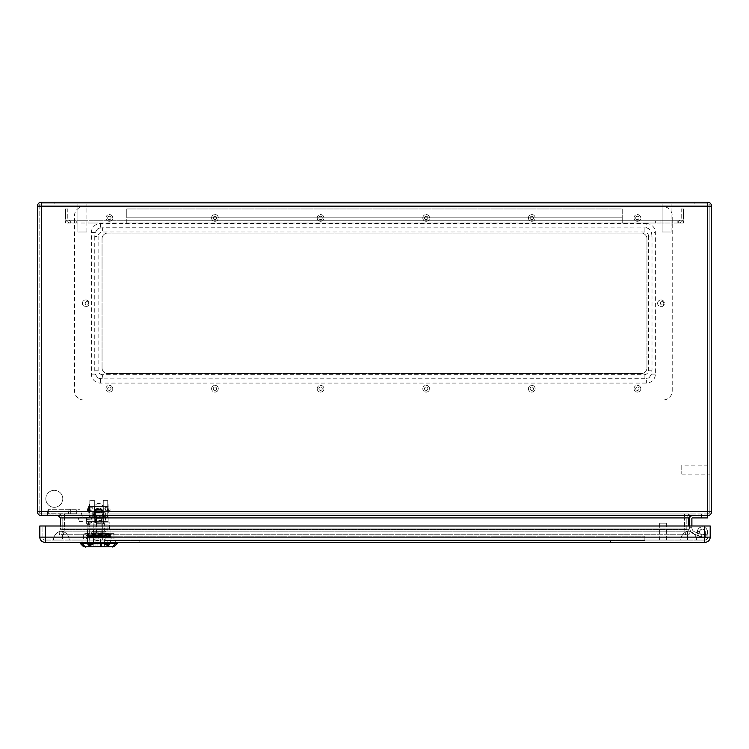 <?xml version="1.0" encoding="UTF-8"?>
<svg xmlns="http://www.w3.org/2000/svg" width="749" height="749" viewBox="0 0 749 749"><rect width="100%" height="100%" fill="white"/><g stroke="black" fill="none" stroke-linecap="round" stroke-linejoin="round"><path stroke-width="0.56" stroke-dasharray="3.75 2.81" d="M693.855 533.934L700.549 536.649L693.855 533.934A6.741 6.741 0 0 1 689.642 527.689A6.741 6.741 0 0 0 693.855 533.934L700.549 536.649L693.855 533.934A6.741 6.741 0 0 1 689.642 527.689L689.642 518.477A2.809 2.809 0 0 1 692.451 515.668L707.618 515.668L707.618 517.915L692.451 517.915A0.562 0.562 0 0 0 691.889 518.477L691.889 527.689L689.642 527.689A6.741 6.741 0 0 0 693.855 533.934L700.549 536.649L693.855 533.934A6.741 6.741 0 0 1 689.642 527.689L689.642 518.477A2.809 2.809 0 0 1 692.451 515.668L707.618 515.668L707.618 517.915L692.451 517.915A0.562 0.562 0 0 0 691.889 518.477L691.889 527.689L689.642 527.689A6.741 6.741 0 0 0 693.855 533.934M690.765 515.668L58.235 515.668L690.765 515.668L688.518 517.915L688.518 526.004M692.451 515.668A2.809 2.809 0 0 0 689.642 518.477A2.809 2.809 0 0 1 692.451 515.668L707.618 515.668L707.618 517.915L692.451 517.915A0.562 0.562 0 0 0 691.889 518.477L691.889 527.689A4.494 4.494 0 0 0 694.697 531.856A4.494 4.494 0 0 1 691.889 527.689L689.642 527.689L689.642 518.477A2.809 2.809 0 0 1 692.451 515.668L707.618 515.668L707.618 517.915L692.451 517.915L707.618 517.915L707.618 515.668L41.382 515.668A3.932 3.932 0 0 1 37.45 511.736L37.45 206.144A3.932 3.932 0 0 1 41.382 202.211L41.382 206.144L707.618 206.144L707.618 511.736L41.382 511.736L41.382 206.144L41.382 511.736L707.618 511.736L707.618 206.144L41.382 206.144L707.618 206.144L707.618 511.736L41.382 511.736L41.382 203.897L707.618 203.897L41.382 203.897A2.247 2.247 0 0 0 39.135 206.144L39.135 511.736L39.135 206.144A2.247 2.247 0 0 1 41.382 203.897L41.382 206.144L37.45 206.144M47.561 515.668L50.932 515.668L47.561 515.668L50.932 515.668L47.561 515.668L50.932 515.668L47.561 515.668L50.932 515.668L47.561 515.668L50.932 515.668L47.561 515.668L50.932 515.668L47.561 515.668L47.561 513.983L50.932 513.983L47.561 513.983L50.932 513.983L47.561 513.983L50.932 513.983L47.561 513.983L50.932 513.983L47.561 513.983L50.932 513.983L47.561 513.983L50.932 513.983L47.561 513.983L47.561 515.668M701.392 534.561L694.697 531.856L701.392 534.561A2.809 2.809 0 0 0 705.109 532.857A2.809 2.809 0 0 0 703.18 529.253A2.809 2.809 0 0 0 699.697 531.397A2.809 2.809 0 0 1 703.18 529.253A2.809 2.809 0 0 1 705.109 532.857A2.809 2.809 0 0 1 701.392 534.561L694.697 531.856A4.494 4.494 0 0 1 691.889 527.689L689.642 527.689L691.889 527.689A4.494 4.494 0 0 0 694.697 531.856L701.392 534.561A2.809 2.809 0 0 0 705.109 532.857A2.809 2.809 0 0 0 703.18 529.253A2.809 2.809 0 0 0 699.697 531.397L697.422 531.397L699.697 531.397A2.809 2.809 0 0 1 703.18 529.253A2.809 2.809 0 0 1 705.109 532.857A2.809 2.809 0 0 1 701.392 534.561L694.697 531.856A4.494 4.494 0 0 1 691.889 527.689L689.642 527.689L691.889 527.689A4.494 4.494 0 0 0 694.697 531.856L701.392 534.561A2.809 2.809 0 0 0 705.109 532.857A2.809 2.809 0 0 0 703.18 529.253A2.809 2.809 0 0 0 699.697 531.397L697.422 531.397A5.056 5.056 0 0 1 703.47 527.006A5.056 5.056 0 0 1 707.29 533.428A5.056 5.056 0 0 1 700.549 536.649A5.056 5.056 0 0 0 707.29 533.428A5.056 5.056 0 0 0 703.47 527.006A5.056 5.056 0 0 0 697.422 531.397L699.697 531.397A2.809 2.809 0 0 1 703.18 529.253A2.809 2.809 0 0 1 705.109 532.857A2.809 2.809 0 0 1 701.392 534.561M45.82 498.815A8.482 8.482 0 0 0 58.544 506.155A8.482 8.482 0 0 0 58.544 491.466A8.482 8.482 0 0 0 45.82 498.815A8.482 8.482 0 0 1 54.303 490.333A8.482 8.482 0 0 1 62.785 498.815A8.482 8.482 0 0 1 54.303 507.298A8.482 8.482 0 0 1 45.82 498.815M637.399 390.398A1.685 1.685 0 0 0 638.86 387.87A1.685 1.685 0 0 0 635.938 387.87A1.685 1.685 0 0 0 637.399 390.398A1.685 1.685 0 0 1 635.714 388.712A1.685 1.685 0 0 1 637.399 387.027A1.685 1.685 0 0 1 639.084 388.712A1.685 1.685 0 0 1 637.399 390.398M635.714 217.94A1.685 1.685 0 0 0 638.242 219.401A1.685 1.685 0 0 0 638.242 216.48A1.685 1.685 0 0 0 635.714 217.94A1.685 1.685 0 0 1 637.399 216.255A1.685 1.685 0 0 1 639.084 217.94A1.685 1.685 0 0 1 637.399 219.626A1.685 1.685 0 0 1 635.714 217.94M531.79 390.398A1.685 1.685 0 0 0 533.251 387.87A1.685 1.685 0 0 0 530.329 387.87A1.685 1.685 0 0 0 531.79 390.398A1.685 1.685 0 0 1 530.105 388.712A1.685 1.685 0 0 1 531.79 387.027A1.685 1.685 0 0 1 533.475 388.712A1.685 1.685 0 0 1 531.79 390.398M530.105 217.94A1.685 1.685 0 0 0 532.633 219.401A1.685 1.685 0 0 0 532.633 216.48A1.685 1.685 0 0 0 530.105 217.94A1.685 1.685 0 0 1 531.79 216.255A1.685 1.685 0 0 1 533.475 217.94A1.685 1.685 0 0 1 531.79 219.626A1.685 1.685 0 0 1 530.105 217.94M426.181 390.398A1.685 1.685 0 0 0 427.642 387.87A1.685 1.685 0 0 0 424.72 387.87A1.685 1.685 0 0 0 426.181 390.398A1.685 1.685 0 0 1 424.496 388.712A1.685 1.685 0 0 1 426.181 387.027A1.685 1.685 0 0 1 427.866 388.712A1.685 1.685 0 0 1 426.181 390.398M424.496 217.94A1.685 1.685 0 0 0 427.024 219.401A1.685 1.685 0 0 0 427.024 216.48A1.685 1.685 0 0 0 424.496 217.94A1.685 1.685 0 0 1 426.181 216.255A1.685 1.685 0 0 1 427.866 217.94A1.685 1.685 0 0 1 426.181 219.626A1.685 1.685 0 0 1 424.496 217.94M320.572 390.398A1.685 1.685 0 0 0 322.033 387.87A1.685 1.685 0 0 0 319.111 387.87A1.685 1.685 0 0 0 320.572 390.398A1.685 1.685 0 0 1 318.887 388.712A1.685 1.685 0 0 1 320.572 387.027A1.685 1.685 0 0 1 322.257 388.712A1.685 1.685 0 0 1 320.572 390.398M318.887 217.94A1.685 1.685 0 0 0 321.415 219.401A1.685 1.685 0 0 0 321.415 216.48A1.685 1.685 0 0 0 318.887 217.94A1.685 1.685 0 0 1 320.572 216.255A1.685 1.685 0 0 1 322.257 217.94A1.685 1.685 0 0 1 320.572 219.626A1.685 1.685 0 0 1 318.887 217.94M214.963 390.398A1.685 1.685 0 0 0 216.424 387.87A1.685 1.685 0 0 0 213.502 387.87A1.685 1.685 0 0 0 214.963 390.398A1.685 1.685 0 0 1 213.278 388.712A1.685 1.685 0 0 1 214.963 387.027A1.685 1.685 0 0 1 216.648 388.712A1.685 1.685 0 0 1 214.963 390.398M213.278 217.94A1.685 1.685 0 0 0 215.806 219.401A1.685 1.685 0 0 0 215.806 216.48A1.685 1.685 0 0 0 213.278 217.94A1.685 1.685 0 0 1 214.963 216.255A1.685 1.685 0 0 1 216.648 217.94A1.685 1.685 0 0 1 214.963 219.626A1.685 1.685 0 0 1 213.278 217.94M662.116 305.012A1.685 1.685 0 0 0 663.577 302.484A1.685 1.685 0 0 0 660.655 302.484A1.685 1.685 0 0 0 662.116 305.012A1.685 1.685 0 0 1 660.431 303.326A1.685 1.685 0 0 1 662.116 301.641A1.685 1.685 0 0 1 663.801 303.326A1.685 1.685 0 0 1 662.116 305.012M85.199 303.326A1.685 1.685 0 0 0 87.727 304.787A1.685 1.685 0 0 0 87.727 301.866A1.685 1.685 0 0 0 85.199 303.326A1.685 1.685 0 0 1 86.884 301.641A1.685 1.685 0 0 1 88.569 303.326A1.685 1.685 0 0 1 86.884 305.012A1.685 1.685 0 0 1 85.199 303.326M109.354 390.398A1.685 1.685 0 0 0 110.815 387.87A1.685 1.685 0 0 0 107.893 387.87A1.685 1.685 0 0 0 109.354 390.398A1.685 1.685 0 0 1 107.669 388.712A1.685 1.685 0 0 1 109.354 387.027A1.685 1.685 0 0 1 111.039 388.712A1.685 1.685 0 0 1 109.354 390.398M107.669 217.94A1.685 1.685 0 0 0 110.197 219.401A1.685 1.685 0 0 0 110.197 216.48A1.685 1.685 0 0 0 107.669 217.94A1.685 1.685 0 0 1 109.354 216.255A1.685 1.685 0 0 1 111.039 217.94A1.685 1.685 0 0 1 109.354 219.626A1.685 1.685 0 0 1 107.669 217.94M102.051 238.725A5.617 5.617 0 0 1 107.669 233.108L641.331 233.108A5.617 5.617 0 0 1 646.949 238.725L646.949 367.928A5.617 5.617 0 0 1 641.331 373.545L107.669 373.545A5.617 5.617 0 0 1 102.051 367.928L102.051 238.725A5.617 5.617 0 0 1 107.669 233.108L641.331 233.108A5.617 5.617 0 0 1 646.949 238.725L646.949 367.928A5.617 5.617 0 0 1 641.331 373.545L107.669 373.545A5.617 5.617 0 0 1 102.051 367.928L102.051 238.725M707.618 515.668A3.932 3.932 0 0 0 711.55 511.736A3.932 3.932 0 0 1 707.618 515.668L707.618 511.736L707.618 513.983L707.618 511.736L709.865 511.736A2.247 2.247 0 0 1 707.618 513.983L41.382 513.983L707.618 513.983A2.247 2.247 0 0 0 709.865 511.736L707.618 511.736L711.55 511.736L711.55 206.144L707.618 206.144L709.865 206.144L709.865 511.736L709.865 206.144A2.247 2.247 0 0 0 707.618 203.897A2.247 2.247 0 0 1 709.865 206.144A2.247 2.247 0 0 0 707.618 203.897L707.618 206.144L709.865 206.144M707.618 203.897L707.618 202.211A3.932 3.932 0 0 1 711.55 206.144A3.932 3.932 0 0 0 707.618 202.211L41.382 202.211M694.136 202.211L684.024 202.211L694.136 202.211L684.024 202.211L694.136 202.211L694.136 203.897L684.024 203.897L694.136 203.897L684.024 203.897L694.136 203.897L694.136 202.211M64.976 202.211L54.864 202.211L64.976 202.211L54.864 202.211L64.976 202.211L64.976 203.897L54.864 203.897L64.976 203.897L54.864 203.897L64.976 203.897L64.976 202.211M58.235 515.668L60.482 517.915L60.482 528.953L688.518 528.953L689.511 534.767L688.518 528.953L60.482 528.953L59.489 534.767L689.511 534.767L59.489 534.767L60.482 526.004M61.203 534.767L685.588 534.767L61.203 534.767L62.111 529.627L61.203 534.767M685.588 534.767L687.797 534.767L685.588 534.767L684.68 529.627L686.889 529.627L687.797 534.767L686.889 529.627L684.68 529.627L684.586 528.953L686.833 528.944L686.833 517.915L686.833 528.953L684.623 528.944L684.586 529.637L62.111 529.627L64.32 529.627L64.414 528.953L62.167 528.944L62.167 517.915L62.167 528.953L64.377 528.944L63.412 534.767L64.32 529.627L684.68 529.627L685.588 534.767M684.586 513.983L58.235 513.983L684.586 513.983L684.586 517.915L64.414 517.915L64.414 528.953L684.586 528.953L684.586 517.915L684.586 528.953L64.414 528.953L64.414 517.915L686.833 517.915L684.586 517.915L684.586 513.983M698.068 513.983L701.439 513.983L698.068 513.983L701.439 513.983L698.068 513.983L701.439 513.983L698.068 513.983L701.439 513.983L698.068 513.983L701.439 513.983L698.068 513.983L701.439 513.983L698.068 513.983L698.068 517.915L701.439 517.915L698.068 517.915L698.068 513.983L698.068 517.915L701.439 517.915L698.068 517.915L701.439 517.915L698.068 517.915L698.068 513.983L698.068 517.915L701.439 517.915L698.068 517.915L701.439 517.915L698.068 517.915L698.068 513.983M709.865 465.11L709.865 474.098L709.865 465.11L681.777 465.11L681.777 474.098L681.777 465.11M77.896 203.897L86.884 203.897L77.896 203.897L86.884 203.897L77.896 203.897L77.896 231.984L86.884 231.984L77.896 231.984L86.884 231.984L77.896 231.984L77.896 203.897M662.116 203.897L671.104 203.897L662.116 203.897L671.104 203.897L662.116 203.897L662.116 231.984L671.104 231.984L662.116 231.984L671.104 231.984L662.116 231.984L662.116 203.897M701.439 517.915L698.068 517.915L701.439 517.915L701.439 513.983L701.439 517.915M691.889 518.477L691.889 527.689L689.642 527.689L691.889 527.689L691.889 518.477M700.549 536.649A5.056 5.056 0 0 0 707.29 533.428A5.056 5.056 0 0 0 703.47 527.006A5.056 5.056 0 0 0 697.422 531.397A5.056 5.056 0 0 1 703.47 527.006A5.056 5.056 0 0 1 707.29 533.428A5.056 5.056 0 0 1 700.549 536.649A5.056 5.056 0 0 0 707.29 533.428A5.056 5.056 0 0 0 703.47 527.006A5.056 5.056 0 0 0 697.422 531.397L699.697 531.397L697.422 531.397A5.056 5.056 0 0 1 703.47 527.006A5.056 5.056 0 0 1 707.29 533.428A5.056 5.056 0 0 1 700.549 536.649M689.642 526.004L689.642 527.689L691.889 527.689L691.889 526.004M689.642 527.689L691.889 527.689L689.642 527.689M62.167 528.953L62.167 528.953A3.932 3.914 -170 0 1 62.111 529.627A3.932 3.914 -170 0 0 62.167 528.944A3.932 3.932 0 0 1 62.111 529.637A3.932 3.932 0 0 0 62.167 528.953A3.932 3.932 0 0 1 62.111 529.637M686.833 528.953L686.833 528.953A3.932 3.914 -10 0 0 686.889 529.627A3.932 3.932 0 0 1 686.833 528.953A3.932 3.932 0 0 0 686.889 529.637A3.932 3.914 -10 0 1 686.833 528.944A3.932 3.932 0 0 0 686.889 529.637M39.135 511.736A2.247 2.247 0 0 0 41.382 513.983L41.382 511.736L41.382 513.983A2.247 2.247 0 0 1 39.135 511.736L41.382 511.736L41.382 515.668A3.932 3.932 0 0 1 37.45 511.736L39.135 511.736A2.247 2.247 0 0 0 41.382 513.983M690.765 513.983A3.932 3.932 0 0 0 686.833 517.915A3.932 3.932 0 0 1 690.765 513.983A3.932 3.932 0 0 0 686.833 517.915M62.167 517.915A3.932 3.932 0 0 0 58.235 513.983A3.932 3.932 0 0 1 62.167 517.915L64.414 517.915L62.167 517.915A3.932 3.932 0 0 0 58.235 513.983M74.525 215.693A8.988 8.988 0 0 1 83.514 206.705L663.24 206.705A8.988 8.988 0 0 1 672.227 215.693L672.227 390.959A8.988 8.988 0 0 1 663.24 399.947L83.514 399.947A8.988 8.988 0 0 1 74.525 390.959L74.525 215.693A8.988 8.988 0 0 1 83.514 206.705L663.24 206.705A8.988 8.988 0 0 1 672.227 215.693L672.227 390.959A8.988 8.988 0 0 1 663.24 399.947L83.514 399.947A8.988 8.988 0 0 1 74.525 390.959L74.525 215.693M82.39 303.326A3.371 3.371 0 0 1 87.446 300.405A3.371 3.371 0 0 1 87.446 306.247A3.371 3.371 0 0 1 82.39 303.326A3.371 3.371 0 0 1 87.446 300.405A3.371 3.371 0 0 1 87.446 306.247A3.371 3.371 0 0 1 82.39 303.326M657.622 303.326A3.371 3.371 0 0 1 662.678 300.405A3.371 3.371 0 0 1 662.678 306.247A3.371 3.371 0 0 1 657.622 303.326A3.371 3.371 0 0 1 662.678 300.405A3.371 3.371 0 0 1 662.678 306.247A3.371 3.371 0 0 1 657.622 303.326M105.984 217.94A3.371 3.371 0 0 1 111.039 215.019A3.371 3.371 0 0 1 111.039 220.861A3.371 3.371 0 0 1 105.984 217.94A3.371 3.371 0 0 1 111.039 215.019A3.371 3.371 0 0 1 111.039 220.861A3.371 3.371 0 0 1 105.984 217.94M105.984 388.712A3.371 3.371 0 0 1 111.039 385.791A3.371 3.371 0 0 1 111.039 391.633A3.371 3.371 0 0 1 105.984 388.712A3.371 3.371 0 0 1 111.039 385.791A3.371 3.371 0 0 1 111.039 391.633A3.371 3.371 0 0 1 105.984 388.712M211.593 217.94A3.371 3.371 0 0 1 216.648 215.019A3.371 3.371 0 0 1 216.648 220.861A3.371 3.371 0 0 1 211.593 217.94A3.371 3.371 0 0 1 216.648 215.019A3.371 3.371 0 0 1 216.648 220.861A3.371 3.371 0 0 1 211.593 217.94M211.593 388.712A3.371 3.371 0 0 1 216.648 385.791A3.371 3.371 0 0 1 216.648 391.633A3.371 3.371 0 0 1 211.593 388.712A3.371 3.371 0 0 1 216.648 385.791A3.371 3.371 0 0 1 216.648 391.633A3.371 3.371 0 0 1 211.593 388.712M317.202 217.94A3.371 3.371 0 0 1 322.257 215.019A3.371 3.371 0 0 1 322.257 220.861A3.371 3.371 0 0 1 317.202 217.94A3.371 3.371 0 0 1 322.257 215.019A3.371 3.371 0 0 1 322.257 220.861A3.371 3.371 0 0 1 317.202 217.94M317.202 388.712A3.371 3.371 0 0 1 322.257 385.791A3.371 3.371 0 0 1 322.257 391.633A3.371 3.371 0 0 1 317.202 388.712A3.371 3.371 0 0 1 322.257 385.791A3.371 3.371 0 0 1 322.257 391.633A3.371 3.371 0 0 1 317.202 388.712M422.811 217.94A3.371 3.371 0 0 1 427.866 215.019A3.371 3.371 0 0 1 427.866 220.861A3.371 3.371 0 0 1 422.811 217.94A3.371 3.371 0 0 1 427.866 215.019A3.371 3.371 0 0 1 427.866 220.861A3.371 3.371 0 0 1 422.811 217.94M422.811 388.712A3.371 3.371 0 0 1 427.866 385.791A3.371 3.371 0 0 1 427.866 391.633A3.371 3.371 0 0 1 422.811 388.712A3.371 3.371 0 0 1 427.866 385.791A3.371 3.371 0 0 1 427.866 391.633A3.371 3.371 0 0 1 422.811 388.712M528.419 217.94A3.371 3.371 0 0 1 533.475 215.019A3.371 3.371 0 0 1 533.475 220.861A3.371 3.371 0 0 1 528.419 217.94A3.371 3.371 0 0 1 533.475 215.019A3.371 3.371 0 0 1 533.475 220.861A3.371 3.371 0 0 1 528.419 217.94M528.419 388.712A3.371 3.371 0 0 1 533.475 385.791A3.371 3.371 0 0 1 533.475 391.633A3.371 3.371 0 0 1 528.419 388.712A3.371 3.371 0 0 1 533.475 385.791A3.371 3.371 0 0 1 533.475 391.633A3.371 3.371 0 0 1 528.419 388.712M634.029 217.94A3.371 3.371 0 0 1 639.084 215.019A3.371 3.371 0 0 1 639.084 220.861A3.371 3.371 0 0 1 634.029 217.94A3.371 3.371 0 0 1 639.084 215.019A3.371 3.371 0 0 1 639.084 220.861A3.371 3.371 0 0 1 634.029 217.94M634.029 388.712A3.371 3.371 0 0 1 639.084 385.791A3.371 3.371 0 0 1 639.084 391.633A3.371 3.371 0 0 1 634.029 388.712A3.371 3.371 0 0 1 639.084 385.791A3.371 3.371 0 0 1 639.084 391.633A3.371 3.371 0 0 1 634.029 388.712M91.378 232.546A8.988 8.988 0 0 1 100.366 223.558L646.387 223.558L646.387 227.911L102.613 227.771L102.613 231.984A4.494 4.494 0 0 0 98.119 236.478L94.749 236.478L95.235 232.546L91.378 232.546L91.378 374.107A8.988 8.988 0 0 0 100.366 383.095L646.387 383.095A8.988 8.988 0 0 0 655.375 374.107L655.375 232.546L651.508 232.546L652.005 236.478L648.634 236.478L648.634 370.175A4.494 4.494 0 0 1 644.14 374.669L102.613 374.669L102.613 378.882L646.387 378.732L646.387 383.095M646.387 223.558A8.988 8.988 0 0 1 655.375 232.546M648.634 236.478A4.494 4.494 0 0 0 644.14 231.984L102.613 231.984M102.613 374.669A4.494 4.494 0 0 1 98.119 370.175L98.119 236.478M95.235 232.546L97.492 229.091A4.494 4.494 0 0 1 98.859 228.314L102.613 227.771M94.749 236.478L94.749 370.175L95.235 374.107L91.378 374.107M102.613 378.882L98.859 378.339A4.494 4.494 0 0 1 97.492 377.552L95.235 374.107M646.387 227.911L647.894 228.314A4.494 4.494 0 0 1 649.261 229.091L651.508 232.546M655.375 374.107L651.508 374.107L652.005 370.175L652.005 236.478M651.508 374.107L649.261 377.552A4.494 4.494 0 0 1 647.894 378.339L646.387 378.732M622.232 222.996L622.232 220.749L683.462 220.749L683.462 222.996L683.462 220.749L622.232 220.749L622.232 222.996L655.375 222.996L655.375 220.749L655.375 222.996L660.993 222.996L660.993 220.749L660.993 222.996L672.227 222.996L672.227 220.749L672.227 222.996L677.845 222.996L677.845 220.749L677.845 222.996L683.462 222.996L683.462 220.749L678.294 220.749L683.462 220.749L683.462 222.996L672.227 222.996L672.227 220.749L672.227 222.996L660.993 222.996L660.993 220.749L660.993 222.996L126.768 222.996L126.768 220.749L93.625 220.749L126.768 220.749L126.768 222.996L93.625 222.996L93.625 220.749L88.008 220.749L93.625 220.749L93.625 222.996L622.232 222.996L622.232 220.749L126.768 220.749L622.232 220.749L622.232 222.996L622.232 208.952L126.768 208.952L622.232 208.952L126.768 208.952L622.232 208.952L622.232 217.828L622.232 208.952L622.232 217.828L126.768 217.828L126.768 208.952L126.768 217.828L126.768 208.952L126.768 217.828L622.232 217.828L126.768 217.828L622.232 217.828L622.232 222.996M65.538 222.996L65.538 220.749L65.538 222.996L65.538 220.749L71.155 220.749L65.538 220.749L70.706 220.749L65.538 220.749L65.538 222.996L71.155 222.996L71.155 220.749L76.773 220.749L71.155 220.749L71.155 222.996L65.538 222.996M88.008 222.996L88.008 220.749L76.773 220.749L88.008 220.749L88.008 222.996L93.625 222.996L88.008 222.996L88.008 220.749L88.008 222.996L76.773 222.996L76.773 220.749L76.773 222.996L71.155 222.996L76.773 222.996L76.773 220.749L76.773 222.996L88.008 222.996M126.768 222.996L126.768 217.828L126.768 222.996M683.462 222.996L678.294 222.996L683.462 222.996M678.294 222.996L678.294 220.749A2.921 2.921 0 0 0 681.216 217.828L681.216 208.952L683.462 208.952L681.216 208.952L681.216 217.828A2.921 2.921 0 0 1 678.294 220.749L678.294 222.996A5.168 5.168 0 0 0 683.462 217.828L683.462 208.952L683.462 217.828A5.168 5.168 0 0 1 678.294 222.996M70.706 222.996L70.706 220.749A2.921 2.921 0 0 1 67.785 217.828L67.785 208.952L65.538 208.952L67.785 208.952L67.785 217.828A2.921 2.921 0 0 0 70.706 220.749L70.706 222.996A5.168 5.168 0 0 1 65.538 217.828L65.538 208.952L65.538 217.828A5.168 5.168 0 0 0 70.706 222.996M704.584 537.801A1.123 1.123 0 0 0 705.708 536.584A1.123 1.123 0 0 1 704.584 537.801A1.123 1.123 0 0 0 705.708 536.584L705.305 531.724L705.708 536.584A1.123 1.123 0 0 1 704.584 537.801A1.123 1.123 0 0 0 705.708 536.584L705.305 531.724A2.865 2.865 0 0 0 699.603 531.659A2.865 2.865 0 0 0 701.888 534.767A2.865 2.865 0 0 1 702.487 529.094A2.865 2.865 0 0 1 705.305 531.724L705.708 536.584A1.123 1.123 0 0 1 704.584 537.801L707.758 537.801A3.371 3.371 0 0 0 707.955 536.677L707.543 531.509A5.112 5.112 0 0 0 697.366 531.434A5.112 5.112 0 0 0 701.439 536.967L701.888 534.767L701.439 536.967A5.112 5.112 0 0 1 702.487 526.847A5.112 5.112 0 0 1 707.543 531.509L707.955 536.677A3.371 3.371 0 0 1 704.584 540.048L696.495 540.048A8.988 8.988 0 0 0 696.214 537.801L707.758 537.801A3.371 3.371 0 0 0 707.955 536.677A3.371 3.371 0 0 1 704.584 540.048L696.495 540.048A8.988 8.988 0 0 0 696.214 537.801L704.584 537.801A1.123 1.123 0 0 0 705.708 536.584L705.305 531.724A2.865 2.865 0 0 0 699.603 531.659A2.865 2.865 0 0 0 701.888 534.767A2.865 2.865 0 0 1 702.487 529.094A2.865 2.865 0 0 1 705.305 531.724L705.708 536.584L705.305 531.724A2.865 2.865 0 0 0 699.603 531.659A2.865 2.865 0 0 0 701.888 534.767L701.439 536.967L701.888 534.767A2.865 2.865 0 0 1 702.487 529.094A2.865 2.865 0 0 1 705.305 531.724A2.865 2.865 0 0 0 699.603 531.659A2.865 2.865 0 0 0 701.888 534.767L701.439 536.967A5.112 5.112 0 0 1 702.487 526.847A5.112 5.112 0 0 1 707.543 531.509A5.112 5.112 0 0 0 697.366 531.434A5.112 5.112 0 0 0 701.439 536.967L701.888 534.767L701.439 536.967A5.112 5.112 0 0 1 702.487 526.847A5.112 5.112 0 0 1 707.543 531.509L707.955 536.19L707.543 531.509A5.112 5.112 0 0 0 697.366 531.434A5.112 5.112 0 0 0 701.439 536.967A5.112 5.112 0 0 1 702.487 526.847A5.112 5.112 0 0 1 707.543 531.509L707.955 536.19L707.543 531.509A5.112 5.112 0 0 0 697.366 531.434A5.112 5.112 0 0 0 701.439 536.967L701.888 534.767A2.865 2.865 0 0 1 702.487 529.094A2.865 2.865 0 0 1 705.305 531.724L705.708 536.584A1.123 1.123 0 0 1 704.584 537.801L707.758 537.801A3.371 3.371 0 0 0 707.955 536.677A3.371 3.371 0 0 1 704.584 540.048L696.495 540.048A8.988 8.988 0 0 0 696.214 537.801A8.988 8.988 0 0 1 696.495 540.048A8.988 8.988 0 0 0 688.631 531.135L688.631 531.135A8.988 8.988 0 0 1 696.495 540.048L44.977 540.048L705.034 540.048L704.584 537.127L707.955 537.127L707.955 526.004L710.202 526.004L39.809 526.004L707.955 526.004L707.955 537.127A2.921 2.921 0 0 1 705.034 540.048A2.921 2.921 0 0 0 707.955 537.127L704.584 537.127L704.584 540.048A3.371 3.371 0 0 0 707.955 536.677A3.371 3.371 0 0 1 704.584 540.048A3.371 3.371 0 0 0 707.955 536.677A3.371 3.371 0 0 1 707.758 537.801A3.371 3.371 0 0 0 707.955 536.677A3.371 3.371 0 0 1 707.758 537.801L704.584 537.801A1.123 1.123 0 0 0 705.708 536.584L705.305 531.724A2.865 2.865 0 0 0 699.603 531.659A2.865 2.865 0 0 0 701.888 534.767L701.439 536.967A5.112 5.112 0 0 1 702.487 526.847A5.112 5.112 0 0 1 707.543 531.509L707.955 536.19L707.543 531.509A5.112 5.112 0 0 0 697.366 531.434A5.112 5.112 0 0 0 701.439 536.967L701.888 534.767A2.865 2.865 0 0 1 702.487 529.094A2.865 2.865 0 0 1 705.305 531.724L705.708 536.584A1.123 1.123 0 0 1 704.584 537.801L707.758 537.801L704.584 537.801A1.123 1.123 0 0 0 705.708 536.584L705.305 531.724A2.865 2.865 0 0 0 699.603 531.659A2.865 2.865 0 0 0 701.888 534.767L701.439 536.967A5.112 5.112 0 0 1 702.487 526.847A5.112 5.112 0 0 1 707.543 531.509L707.955 536.19L707.543 531.509A5.112 5.112 0 0 0 697.366 531.434A5.112 5.112 0 0 0 701.439 536.967L701.888 534.767A2.865 2.865 0 0 1 702.487 529.094A2.865 2.865 0 0 1 705.305 531.724L705.708 536.584A1.123 1.123 0 0 1 704.584 537.801L696.214 537.801A8.988 8.988 0 0 1 696.495 540.048A8.988 8.988 0 0 0 696.214 537.801L704.584 537.801M707.955 537.801L707.955 537.127L707.88 537.801A2.921 2.921 0 0 0 707.955 537.127A2.921 2.921 0 0 1 707.88 537.801A2.921 2.921 0 0 0 707.955 537.127A2.921 2.921 0 0 1 707.88 537.801A2.921 2.921 0 0 0 707.955 537.127A2.921 2.921 0 0 1 707.88 537.801L707.955 537.801M62.504 540.048L53.516 540.048L62.504 540.048L62.504 531.135L688.434 531.163L62.504 531.135L61.577 531.163L62.504 531.135L62.504 540.048M139.52 540.048L610.491 540.048L139.52 540.048L139.52 542.295L610.491 542.295L139.52 542.295L139.52 540.048M659.644 540.048L666.385 540.048L659.644 540.048L659.644 523.195L666.385 523.195L659.644 523.195M95.984 540.048L102.725 540.048L95.984 540.048L102.725 540.048L95.984 540.048L95.984 523.195L102.725 523.195L95.984 523.195L102.725 523.195L95.984 523.195L95.984 540.048M104.12 540.048L93.466 540.048L104.12 540.048L104.12 542.295L110.253 542.295L93.466 542.295L104.12 542.295L104.12 540.048M87.333 540.048L93.466 540.048L87.333 540.048L87.333 542.295L93.466 542.295L87.333 542.295L87.333 540.048M680.766 540.048L69.245 540.048L680.766 540.048C681.141 535.207 683.697 532.239 688.434 531.163C683.697 532.239 681.141 535.207 680.766 540.048M45.427 526.004L45.427 537.127L45.427 526.004L45.427 537.127L42.056 537.127A2.921 2.921 0 0 0 44.977 540.048A2.921 2.921 0 0 1 42.056 537.127L42.056 526.004L39.809 526.004L39.809 537.127L45.427 537.127L45.427 540.048L45.427 537.127L704.584 537.127L42.056 537.127L42.056 526.004L710.202 526.004L710.202 537.127A5.168 5.168 0 0 1 705.034 542.295L44.977 542.295A5.168 5.168 0 0 1 39.809 537.127M110.253 540.048L110.253 542.295L110.253 540.048M93.466 540.048L93.466 542.295L93.466 540.048M610.491 540.048L610.491 542.295L610.491 540.048M61.381 531.135A8.988 8.988 0 0 0 53.516 540.048A8.988 8.988 0 0 1 61.381 531.135L61.381 531.135M69.245 540.048C68.871 535.207 66.315 532.239 61.577 531.163C66.315 532.239 68.871 535.207 69.245 540.048M110.047 508.74L110.047 510.987L110.047 508.74M105.553 508.74L105.553 510.256L105.553 508.74M105.366 517.128L105.366 512.747L105.366 517.128L104.57 517.128L105.366 517.128L105.366 512.747L92.221 512.747L105.366 512.747L105.366 517.128L92.221 517.128L105.366 517.128L105.366 512.747L103.521 512.747L104.57 517.128L98.793 517.128A4.494 4.494 90 0 0 103.287 512.747L103.287 512.747A4.494 4.494 -90 0 1 98.793 517.128L98.774 517.128A4.494 4.494 -90 0 1 94.28 512.634L95.732 509.348L98.793 508.15L102.987 511.024L103.287 512.634L101.855 509.348L98.793 508.15L94.599 511.024L94.299 512.634A4.494 4.494 -90 0 1 98.774 508.14A4.494 4.494 -90 0 1 103.268 512.634A4.494 4.494 -90 0 1 98.774 517.128A4.494 4.494 -90 0 1 94.299 512.747L94.299 512.747A4.494 4.494 90 0 0 98.793 517.128A4.494 4.494 90 0 0 103.287 512.747A4.494 4.494 -90 0 1 98.793 517.128A4.494 4.494 -90 0 1 94.299 512.747L94.299 512.747A4.494 4.494 90 0 0 98.793 517.128L98.774 517.128A4.494 4.494 -90 0 1 94.28 512.634A4.494 4.494 -90 0 1 98.774 508.14L98.774 508.14A4.494 4.494 -90 0 1 103.268 512.634A4.494 4.494 -90 0 1 98.774 517.128L98.812 517.128A4.494 4.494 90 0 0 103.306 512.634A4.494 4.494 90 0 0 98.812 508.14L98.812 508.14A4.494 4.494 90 0 0 94.318 512.634A4.494 4.494 90 0 0 98.812 517.128A4.494 4.494 90 0 0 103.306 512.634A4.494 4.494 90 0 0 98.812 508.14L98.812 508.14A4.494 4.494 90 0 0 94.318 512.634A4.494 4.494 90 0 0 98.812 517.128L98.812 517.128C103.296 513.833 104.794 512.316 103.306 512.569A4.494 4.457 0 0 0 98.812 508.103A4.494 4.457 0 0 0 94.318 512.569A4.494 4.457 0 0 0 98.821 517.025A4.494 4.457 0 0 0 103.306 512.569L103.306 508.702C102.641 511.679 102.641 511.679 103.306 508.702C102.641 511.679 102.641 511.679 103.306 508.702C102.641 505.734 102.641 505.734 103.306 508.702C102.641 505.734 102.641 505.734 103.306 508.702L103.315 507.934A4.494 4.457 0 0 0 98.821 503.468A4.494 4.457 0 0 0 94.327 507.934A4.494 4.457 0 0 0 98.821 512.391A4.494 4.457 0 0 0 103.315 507.934M103.727 512.793L102.173 517.128M92.221 517.128L92.221 512.747L92.221 517.128L95.423 517.128L94.065 512.747L93.016 517.128L92.221 517.128L92.221 512.747L92.221 517.128L92.221 512.747L96.284 512.747L97.08 511.81L99.757 511.586L101.368 512.747L103.512 513.074M101.218 512.232L102.987 511.024M97.08 511.81L95.732 509.348L96.406 508.833M94.327 507.934L94.337 508.702C94.992 511.679 94.992 511.679 94.337 508.702C94.992 511.679 94.992 511.679 94.337 508.702C94.992 505.734 94.992 505.734 94.337 508.702C94.992 505.734 94.992 505.734 94.337 508.702L94.318 512.625C93.185 512.297 94.683 510.809 98.812 508.14L98.774 508.14C102.903 510.809 104.401 512.297 103.268 512.625L101.181 508.833M96.284 512.747L101.368 512.747M102.276 512.747L95.31 512.747L102.276 512.747L95.31 512.747L102.276 512.747L102.276 517.128L95.31 517.128L102.276 517.128L95.31 517.128L102.276 517.128L102.276 512.747M92.221 512.747L93.868 512.747L95.413 517.128L98.793 517.128C94.29 513.833 92.792 512.316 94.28 512.569A4.494 4.457 -0 0 1 98.774 508.103A4.494 4.457 -0 0 1 103.259 512.569A4.494 4.457 -0 0 1 98.765 517.025A4.494 4.457 -0 0 1 94.28 512.569L94.28 508.702C94.945 511.679 94.945 511.679 94.28 508.702C94.945 511.679 94.945 511.679 94.28 508.702C94.945 505.734 94.945 505.734 94.28 508.702C94.945 505.734 94.945 505.734 94.28 508.702L94.271 507.934A4.494 4.457 -0 0 1 98.765 503.468A4.494 4.457 -0 0 1 103.259 507.934A4.494 4.457 -0 0 1 98.765 512.391A4.494 4.457 -0 0 1 94.271 507.934M108.708 534.43C101.92 534.711 80.901 534.992 88.878 535.273C95.666 535.554 116.685 535.835 108.708 536.115C101.92 536.396 80.901 536.677 88.878 536.958C95.666 537.239 116.685 537.52 108.708 537.801L88.878 537.801L110.234 537.099L110.243 537.66L108.708 537.801L86.444 537.389L111.142 536.546L86.444 535.704L111.142 534.861L86.444 534.018L109.494 533.307L87.343 533.307L110.927 533.307L110.243 534.29L108.708 534.43C119.363 534.056 78.214 533.681 88.878 533.307L86.444 534M108.708 537.239C116.685 536.958 95.666 536.677 88.878 536.396C80.901 536.115 101.92 535.835 108.708 535.554C116.685 535.273 95.666 534.992 88.878 534.711L87.352 534.571L87.343 535.132L88.878 535.273M88.878 534.711C80.901 534.43 101.92 534.149 108.708 533.868L110.234 533.737M88.878 536.396L87.352 536.256L87.343 536.818L88.878 536.958M110.225 537.651L108.708 537.801M111.142 536.527L108.708 536.115M98.793 537.801L86.444 537.389M108.708 535.554L110.234 535.413L110.243 535.975M108.708 533.868L83.626 533.307L113.96 533.307L98.793 533.307L98.793 538.924L83.626 538.924L83.626 533.307L83.626 538.924L98.793 538.924L98.793 533.307M98.793 538.924L113.96 538.924L113.96 533.307L113.96 538.924L98.793 538.924M88.092 538.924L111.152 538.924L88.092 538.924M94.318 517.035L94.318 500.313L94.318 517.035M94.318 511.061L94.318 506.38L94.318 511.061M89.824 500.435L89.824 517.166L89.824 500.435M89.824 511.061L89.824 506.38L89.824 511.061M87.539 508.74L87.539 510.987L87.539 508.74M92.033 508.74L92.033 510.256L92.033 508.74M93.859 512.793L93.016 517.128L95.413 517.128L95.423 512.073L102.164 512.073L102.164 517.128L95.423 517.128L102.164 517.128L95.423 517.128L95.423 512.073L102.164 512.073L95.423 512.073L102.164 512.073L102.164 517.128L104.57 517.128L103.718 512.747L105.366 512.747M102.164 517.128L103.521 512.747L97.829 511.586L96.218 512.747L94.074 513.074M96.368 512.232L94.599 511.024M100.506 511.81L101.855 509.348M103.259 507.934L103.25 508.702C102.594 511.679 102.594 511.679 103.25 508.702C102.594 511.679 102.594 511.679 103.25 508.702C102.594 505.734 102.594 505.734 103.25 508.702C102.594 505.734 102.594 505.734 103.25 508.702L103.268 512.625L101.387 512.634M101.302 512.747L96.218 512.747M103.268 515.668L103.268 500.313L103.268 515.668M103.268 511.061L103.268 506.38L103.268 511.061M107.762 517.166L107.762 515.668M107.762 511.061L107.762 506.38L107.762 511.061M89.861 515.668L89.861 500.257L89.861 515.668M89.861 511.005L89.861 506.324L89.861 511.005M94.355 517.11L94.355 515.668M94.355 511.005L94.355 506.324L94.355 511.005M107.725 516.979L107.725 500.257L107.725 516.979M107.725 511.005L107.725 506.324L107.725 511.005M103.231 500.379L103.231 517.11L103.231 500.379M103.231 511.005L103.231 506.324L103.231 511.005M98.728 523.308L101.04 523.308L96.546 523.308L96.546 517.128L101.04 517.128L101.04 523.308L98.868 523.308L101.04 523.308L101.04 517.128L96.546 517.128L101.04 517.128L96.546 517.128L96.546 523.308L98.728 523.308M101.602 512.073L95.984 512.073L101.602 512.073L95.984 512.073L95.984 510.724L101.602 510.724L101.602 512.073L101.602 511.286L101.602 512.073L95.984 512.073L95.984 510.724L101.602 510.724L95.984 510.724L101.602 510.724L101.602 512.073M102.164 510.724L95.423 510.724L102.164 510.724L95.423 510.724L95.423 509.601L102.164 509.601L102.164 510.724L95.423 510.724L95.423 509.601L102.164 509.601L95.423 509.601L95.984 509.039L95.423 509.601L102.164 509.601L101.602 509.039L95.984 509.039L101.602 509.039L98.718 509.039L101.602 509.039L102.164 510.724M98.793 533.981L107.781 533.981L98.793 533.981M91.603 533.981L105.984 533.981L91.603 533.981L91.603 532.183L105.984 532.183L91.603 532.183L92.389 531.397L105.197 531.397L92.389 531.397M98.793 546.789L107.781 546.789L98.793 546.789M100.478 546.789L104.411 546.789L97.108 546.789L100.478 546.789L100.478 538.924L104.411 538.924L93.176 538.924L100.478 538.924L100.478 546.789M97.108 546.789L93.176 546.789L97.108 546.789L97.108 538.924L97.108 546.789M105.197 531.397L105.984 532.183L105.984 533.981M93.232 531.397L104.354 531.397L93.232 531.397L93.232 522.858L94.299 522.858L93.232 522.858M104.354 522.858L103.287 522.858L103.287 518.701L102.07 518.701L102.07 522.858L95.516 522.858L102.07 522.858L95.516 522.858L102.07 522.858L102.07 518.701L103.287 518.701L103.287 522.858L104.354 522.858L104.354 531.397M94.299 518.701L94.299 522.858L94.299 518.701L95.516 518.701L94.299 518.701M95.516 522.858L95.516 518.701L95.516 522.858M95.516 518.701L102.07 518.701L95.516 518.701M98.793 518.701L95.984 518.701L98.793 518.701M98.793 520.948L101.152 520.948L98.793 520.948M104.907 544.017L109.204 544.036M88.401 544.027L92.679 544.017M107.922 546.789L89.665 546.789L107.922 546.789L107.922 526.004L89.665 526.004L107.922 526.004M104.411 526.004L93.176 526.004L104.411 526.004L104.411 524.88L93.176 524.88L94.14 524.88L94.14 522.072L103.446 522.072L103.446 524.88L104.411 524.88M94.14 522.072L109.167 522.072L109.167 524.88L103.446 524.88M109.167 522.072L103.446 522.072M94.14 524.88L88.419 524.88L88.419 522.072M87.951 528.813L87.951 524.88L109.635 524.88L109.635 528.813L87.951 528.813L109.635 528.813M103.942 528.813L93.644 528.813L110.028 528.813L103.942 528.813L103.942 542.295L93.644 542.295L93.644 528.813L87.558 528.813L93.644 528.813L93.644 542.295L87.558 542.295L103.942 542.295L103.942 528.813M87.558 542.295L87.558 528.813L87.558 542.295M110.028 542.295L103.942 542.295L110.028 542.295L110.028 528.813L110.028 542.295M115.533 542.295L80.227 542.295L115.533 542.295M113.951 546.789L83.635 546.789M80.265 543.418L117.321 543.418M99.355 512.073L103.231 512.073L99.355 512.073L99.355 511.286L99.355 512.073L99.355 511.286L99.355 512.073L103.231 512.073L101.546 512.073L103.231 512.073L103.231 511.286L97.192 511.286L97.192 512.073L99.355 512.073L99.355 511.286L99.355 512.073L99.355 511.286L99.355 512.073L95.179 512.073L99.355 512.073L96.79 512.073L97.192 511.286L95.179 511.286L95.179 512.073L105.141 512.073L95.179 512.073L105.141 512.073L95.179 512.073L95.179 511.286C107.556 511.286 107.556 511.286 95.179 511.286C107.556 511.286 107.556 511.286 95.179 511.286L97.192 511.286L97.192 512.073L97.192 511.286L103.231 511.286L103.231 512.073L103.231 511.286L101.546 511.286L101.546 512.073L101.546 511.286L101.546 512.073L101.546 511.286L103.231 511.286L97.192 511.286L103.231 511.286L101.546 511.286L103.231 511.286L103.231 512.073L99.355 512.073M48.236 509.264L47.243 513.758L48.114 509.264L47.243 513.758L48.488 509.264L48.236 513.758L47.618 513.758L48.236 513.758M69.133 509.264L48.114 509.264L69.133 509.264L68.346 513.337L69.133 509.264L70.706 509.264L69.133 509.264M68.262 513.758L47.243 513.758L70.706 513.758L70.706 509.264L70.706 513.758L68.262 513.758M70.706 513.758L76.726 513.758L70.706 513.758M76.323 509.264L70.706 509.264L79.909 509.264L76.323 509.264L76.323 513.758M81.098 512.653L83.064 517.128L82.53 516.754L78.289 518.242L76.726 513.758L79.478 521.622L78.289 518.242L82.53 516.754L81.098 512.653M87.109 524.319L85.985 521.622L92.052 521.622L90.929 524.319L87.109 524.319L86.547 522.184L91.49 522.184L90.929 524.319L87.109 524.319M86.641 519.825L91.49 519.825L86.641 519.572M92.052 521.622L91.49 522.184L86.547 522.184L85.985 521.622L105.478 521.622L92.052 521.622L92.052 517.128L92.052 521.622L92.052 517.128L83.064 517.128L92.052 517.128L92.052 521.622M83.064 521.622L79.478 521.622L83.064 521.622M91.49 519.263L91.49 517.128L91.49 519.263M96.434 521.622L101.152 521.622L96.434 521.622L101.152 521.622L96.434 521.622L96.434 517.128L101.152 517.128L96.434 517.128L96.434 521.622M94.243 521.622L103.343 521.622L94.243 521.622L94.243 517.128L103.343 517.128L103.343 521.622L103.343 517.128L94.243 517.128L94.243 521.622M108.137 521.622L105.478 521.622L108.137 521.622L108.137 517.128L105.478 517.128L108.137 517.128M105.478 517.128L92.052 517.128L105.478 517.128L105.478 521.622L105.478 517.128M86.547 519.263L86.547 517.128L91.49 517.128L86.547 517.128L86.547 519.263M101.152 521.622L101.152 517.128L96.434 517.128L101.152 517.128L101.152 521.622M95.179 511.286L97.192 511.286L95.179 511.286C107.538 511.286 107.538 511.286 95.179 511.286C107.538 511.286 107.538 511.286 95.179 511.286M644.87 536.115L644.87 540.609L105.141 540.609L644.87 540.609L644.87 536.115L105.141 536.115L105.141 540.609L105.141 536.115L644.87 536.115M60.482 517.915L688.518 517.915M60.444 529.337L688.556 529.337L60.444 529.337M707.618 513.983A2.247 2.247 0 0 0 709.865 511.736M41.382 203.897A2.247 2.247 0 0 0 39.135 206.144M64.414 517.915L64.414 513.983L64.414 517.915M684.586 528.953L684.586 529.637L684.586 528.953M64.414 528.953L64.414 529.637L64.414 528.953M649.261 377.552A8.988 8.988 0 0 1 647.894 378.339M647.894 228.314A8.988 8.988 0 0 1 649.261 229.091M97.492 229.091A8.988 8.988 0 0 1 98.859 228.314M98.859 378.339A8.988 8.988 0 0 1 97.492 377.552M100.366 223.558L100.366 227.911M100.366 378.732L100.366 383.095M644.14 227.771L644.14 231.984M98.119 370.175L94.749 370.175M652.005 370.175L648.634 370.175M644.14 374.669L644.14 378.882M45.427 542.295L45.427 537.127L704.584 537.127L704.584 526.004M704.584 542.295L704.584 537.127L710.202 537.127M687.507 540.048L687.507 531.135L687.507 540.048M88.476 508.74L88.813 512.953L88.813 508.74L88.813 512.953L89.487 512.953L89.487 504.526L89.487 508.74L89.487 504.526L88.813 504.526L88.476 508.74M90.161 508.74L90.161 510.987L90.161 508.74M103.774 512.999L102.885 517.128M104.345 515.172L104.289 517.128M96.265 512.634L94.299 512.634L95.732 509.348M109.111 508.74L108.774 512.953L108.774 508.74L108.774 512.953L108.099 512.953L108.099 504.526L108.099 508.74L108.099 504.526L108.774 504.526L109.111 508.74M107.425 508.74L107.425 510.987L107.425 508.74M93.812 512.999L94.702 517.128M93.241 515.172L93.297 517.128M96.2 512.634L94.299 512.747M101.321 512.634L103.287 512.747M98.793 540.609L95.984 540.609L98.793 540.609M98.793 520.499L101.602 520.499L98.793 520.499M86.547 523.757L91.49 523.757L86.547 523.757M86.435 517.128L86.435 521.622L86.435 517.128M684.024 202.211L684.024 203.897L684.024 202.211M54.864 202.211L54.864 203.897L54.864 202.211M671.104 231.984L671.104 203.897L671.104 231.984M86.884 231.984L86.884 203.897L86.884 231.984M50.932 515.668L50.932 513.983L50.932 515.668M681.777 474.098L709.865 474.098M102.725 523.195L102.725 540.048L102.725 523.195M666.385 523.195L666.385 540.048M110.047 510.987L89.824 511.314L89.824 506.155L110.047 506.493M110.047 510.256L105.553 510.256L104.682 508.74L105.553 507.223L110.047 507.223M94.945 506.399L102.688 506.399M94.945 511.005L102.688 511.005M95.31 517.128L95.31 512.747L95.31 517.128M86.444 537.37L87.361 536.808M86.444 535.685L87.361 535.123M111.142 534.842L110.234 534.28M110.225 537.117L111.142 536.546M87.361 536.275L86.444 535.704M110.225 535.432L111.142 534.861M87.361 534.589L86.444 534.018M86.435 537.801L86.435 538.924M111.152 537.801L111.152 538.924M94.318 500.313L89.824 500.313M94.318 517.166L89.824 517.166M94.318 511.099L89.824 511.099M94.318 506.38L89.824 506.38M87.539 510.987L107.762 511.314L107.762 506.155L87.539 506.493M87.539 510.256L92.033 510.256L92.904 508.74L92.033 507.223L87.539 507.223M102.641 506.399L94.898 506.399M102.641 511.005L94.898 511.005M103.268 500.313L107.762 500.313M103.268 511.099L107.762 511.099M103.268 506.38L107.762 506.38M89.861 500.257L94.355 500.257M89.861 511.043L94.355 511.043M89.861 506.324L94.355 506.324M107.725 500.257L103.231 500.257M107.725 517.11L103.231 517.11M107.725 511.043L103.231 511.043M107.725 506.324L103.231 506.324M89.805 533.981L89.805 546.789M107.781 533.981L107.781 546.789M94.299 538.924L95.984 540.609L95.984 546.789M104.411 538.924L104.411 546.789M93.176 538.924L93.176 546.789M101.602 546.789L101.602 540.609L103.287 538.924M101.152 520.948L101.602 518.701M96.434 520.948L95.984 518.701M96.49 533.307L96.49 520.948M101.096 533.307L101.096 520.948M89.665 546.789L89.665 526.004M93.176 524.88L93.176 526.004M105.141 512.073L105.141 511.286L105.141 512.073"/><path stroke-width="1.12" d="M707.618 515.668L707.618 206.144L41.382 206.144L41.382 511.736L711.55 511.736A3.932 3.932 0 0 1 707.618 515.668L41.382 515.668A3.932 3.932 0 0 1 37.45 511.736L37.45 206.144A3.932 3.932 0 0 1 41.382 202.211L707.618 202.211A3.932 3.932 0 0 1 711.55 206.144L711.55 511.736A3.932 3.932 0 0 1 707.618 515.668L707.618 517.915L692.451 517.915A0.562 0.562 0 0 0 691.889 518.477L691.889 526.004M689.642 526.004L689.642 518.477A2.809 2.809 0 0 1 692.451 515.668M60.482 526.004L60.482 517.915L58.235 515.668M688.518 526.004L688.518 517.915L690.765 515.668M692.451 517.915A0.562 0.562 0 0 0 691.889 518.477A0.562 0.562 0 0 1 692.451 517.915M710.202 537.127L710.202 526.004L39.809 526.004L39.809 537.127A5.168 5.168 0 0 0 44.977 542.295L705.034 542.295A5.168 5.168 0 0 0 710.202 537.127L704.584 537.127L704.584 526.004M103.268 517.035L103.268 515.668L103.268 517.035M107.762 515.668L107.762 517.166L103.268 517.166M89.861 516.979L89.861 515.668L89.861 516.979M94.355 515.668L94.355 517.11L89.861 517.11M108.839 543.858L104.869 543.418L117.321 543.418L117.359 542.295M103.877 543.84L108.333 545.759L108.961 546.789L88.625 546.789L89.253 545.759L93.709 543.84L103.671 543.802M88.607 543.914L104.869 543.418M92.717 543.418L80.265 543.418L80.227 542.295M108.961 546.789L113.951 546.789L117.321 543.418M80.265 543.418L83.635 546.789L88.625 546.789M688.518 517.915L60.482 517.915M711.55 206.144A3.932 3.932 0 0 0 707.618 202.211L707.618 206.144L711.55 206.144M41.382 515.668L41.382 511.736L37.45 511.736A3.932 3.932 0 0 0 41.382 515.668M37.45 206.144L41.382 206.144L41.382 202.211M704.584 542.295L704.584 537.127L45.427 537.127L45.427 526.004M45.427 542.295L45.427 537.127L39.809 537.127M110.571 543.278L108.202 545.899M87.146 543.512L87.099 541.986M82.1 543.512L82.044 541.986M85.395 547.088L81.819 543.119M112.191 547.088L115.767 543.119M115.543 541.986L115.486 543.512M110.44 543.512L110.487 541.986M89.384 545.899L87.015 543.278M88.672 545.094L92.679 544.017M104.907 544.017L108.933 545.103"/></g></svg>
